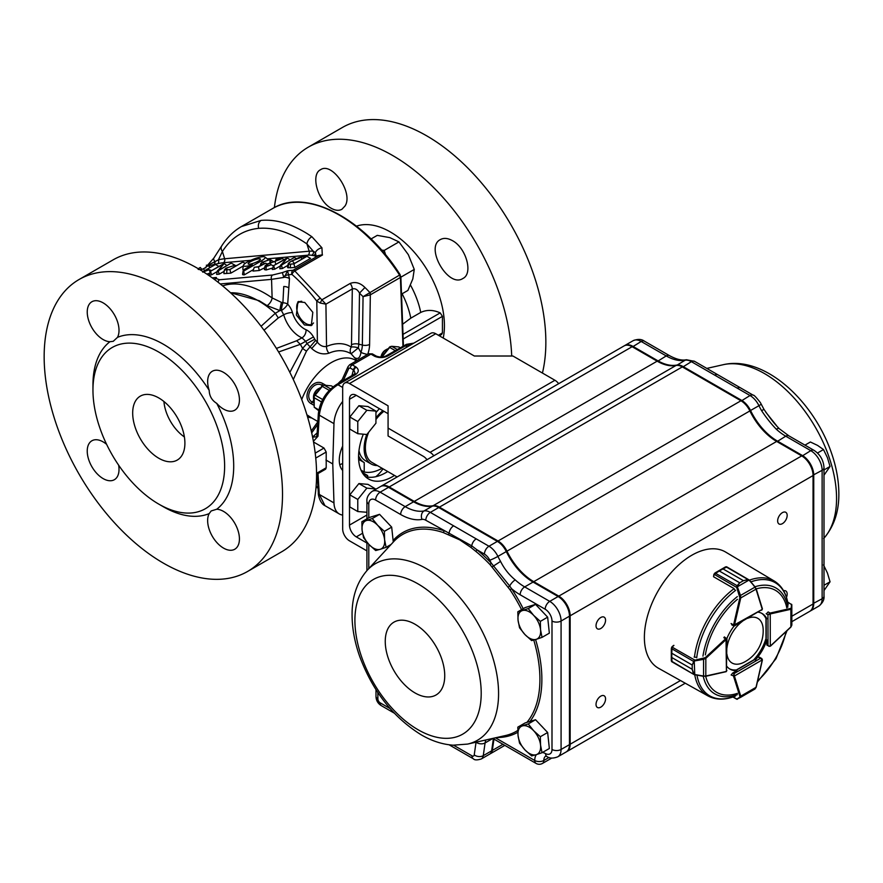 <?xml version="1.0" encoding="UTF-8"?>
<svg xmlns="http://www.w3.org/2000/svg" width="883" height="883" viewBox="0 0 883 883"><rect width="100%" height="100%" fill="white"/><g stroke="black" fill="none" stroke-linecap="round" stroke-linejoin="round"><path stroke-width="1.32" d="M426.997 459.712A9.636 5.563 -120 0 0 423.266 456.279L388.079 435.97L388.079 405.816L349.491 383.542A9.636 5.563 -120 0 0 344.668 383.056A9.636 5.563 -120 0 0 342.681 387.471L342.681 529.027A9.636 5.563 -120 0 0 349.491 540.826L366.92 550.882M387.703 471.511A48.157 27.803 -60 0 1 385.805 472.67A48.157 27.803 -60 0 1 365.374 476.599M344.668 383.056L430.937 333.255A9.636 5.563 -120 0 1 435.749 333.73L474.348 356.015L512.935 356.015L554.932 380.264L430.076 452.35L388.079 428.1M366.92 515.032L349.491 525.098L349.491 399.271A9.636 5.563 -120 0 1 351.478 394.856A9.636 5.563 -120 0 1 356.302 395.33L388.079 413.685M366.92 543.023L356.302 536.886A9.636 5.563 -120 0 1 349.491 525.098M558.663 383.697A9.636 5.563 -120 0 0 554.932 380.264M433.807 455.783A9.636 5.563 -120 0 0 430.076 452.35M394.513 475.44A48.157 27.803 -60 0 1 392.626 476.599A48.157 27.803 -60 0 1 368.542 478.983A48.157 27.803 -60 0 1 363.31 434.182M375.937 412.637A48.157 27.803 -60 0 1 379.403 408.674M382.869 410.672A33.874 19.558 120 0 0 375.937 417.836M366.721 434.491A33.874 19.558 120 0 0 371.147 463.983A33.874 19.558 120 0 0 377.427 465.573M358.973 450.639A33.874 19.558 120 0 0 365.474 460.716L371.147 463.983M358.586 455.76A36.115 20.85 120 0 0 364.226 462.582L358.63 459.359M221.876 245.673A6.424 4.801 32.3 0 0 221.688 245.949C226.986 237.615 233.531 231.158 241.335 226.6L261.147 220.397C275.397 219.127 290.75 223.542 307.207 233.631L311.887 236.721L321.942 247.803L322.273 254.779L316.092 256.059L315.397 252.593L313.377 251.335L306.931 243.929C290.121 232.328 274.039 227.141 258.697 228.355C243.454 229.878 231.346 237.582 222.395 251.478L218.41 259.823L208.653 264.922L208.653 265.871L213.962 264.492A3.212 2.119 79.8 0 0 214.966 261.556A6.424 2.848 33.4 0 1 213.896 258.013L221.688 245.949A6.424 4.801 32.3 0 0 222.395 251.478L224.635 258.763L309.171 251.213A25.938 5.486 158.8 0 1 313.377 251.335A3.212 3.002 103.4 0 1 311.633 255.297A22.737 4.801 -21.2 0 0 307.946 255.187A3.212 2.528 84.9 0 0 309.171 251.213L306.931 243.929A6.424 3.687 124.9 0 1 311.887 236.721M289.469 278.587L288.829 287.858A6076.828 3569.174 60.9 0 1 287.681 304.138A12.848 7.55 60.9 0 1 292.472 312.615A6.424 1.932 -15.9 0 0 283.708 314.767L281.39 310.496L279.889 310.584A6.424 0.552 -78.9 0 1 281.456 302.383L272.119 297.913L271.556 279.359L283.785 277.45L282.372 272.593L287.549 270.772L289.469 278.587A6.424 3.863 3.9 0 0 284.392 277.24A4.183 3.664 -131.6 0 0 284.492 277.107L287.549 270.772L293.112 270.253A3.212 2.517 84.6 0 0 291.986 274.436A3.212 1.347 131.3 0 1 294.812 270.96A3.212 1.854 -120 0 0 293.112 270.253L318.829 255.408L322.505 254.977L294.812 270.96L325.915 304.171L320.132 303.001L316.787 301.081A3.212 0.64 -37.6 0 1 320.242 298.244M356.887 360.341L351.114 353.796A6.424 5.143 -56.8 0 1 351.224 347.074A10.088 6.026 118.2 0 0 351.5 344.734A6.424 3.377 -179.2 0 1 358.752 344.138A16.126 9.625 -61.8 0 1 358.31 347.88L351.114 353.796C344.48 349.878 337.107 349.668 328.973 353.178C322.88 354.922 317.118 353.366 311.666 348.498L317.394 342.163C320.076 345.639 323.123 347.074 326.544 346.434C336.103 342.527 344.337 342.736 351.224 347.074A6.424 2.252 -168 0 1 358.31 347.88L360.926 352.427A17.483 10.441 118.2 0 0 362.35 345.054L363.056 296.666A129.889 100.463 -138.1 0 0 359.491 293.134C357.593 289.558 355.198 288.156 352.306 288.929A6.424 3.709 -120 0 0 350.187 283.454C355.275 281.489 360.187 282.836 364.933 287.483A136.004 104.26 42.9 0 1 369.701 292.339A3.212 1.854 60 0 1 370.507 294.734A2.472 1.479 118.2 0 0 370.33 294.845L363.056 296.666L399.569 275.088A133.234 76.92 -120 0 0 272.67 208.509C306.18 187.637 364.668 218.653 400.187 274.801L399.569 275.088L400.396 277.483A1.6 0.905 -2.3 0 0 400.86 276.809L399.988 275.01M261.081 326.269L275.319 313.288L279.889 310.584L267.085 305.628L259.161 300.684L230.485 292.726M289.856 372.372L302.626 348.366L306.975 343.531L311.666 348.498M292.472 312.615A18.466 10.839 -119.1 0 0 306.037 329.734A12.848 7.539 60.9 0 1 313.454 336.92A91.501 53.742 60.9 0 1 314.756 339.204L306.975 343.531A85.088 50.033 -119.1 0 0 305.772 341.412L301.997 337.847L296.699 340.739L300.319 344.337L278.598 351.986M356.291 360.694L355.408 360.187A48.157 27.803 120 0 0 301.721 399.546M306.92 414.8L311.798 418.023L307.571 416.986M317.946 420.198A48.157 27.803 -60 0 0 317.681 421.423L311.798 418.023M314.193 405.396L311.235 403.697C300.463 397.836 312.339 377.184 322.847 383.586L325.937 385.363M355.22 361.335L356.257 360.706M79.062 279.514L113.112 259.856A168.554 97.318 60 0 1 197.384 268.2A168.554 97.318 60 0 1 313.167 505.319A168.554 97.318 60 0 1 281.666 551.787L247.604 571.456A168.554 97.318 60 0 1 79.062 474.138A168.554 97.318 60 0 1 79.062 279.514A168.554 97.318 60 0 1 163.333 287.858A168.554 97.318 60 0 1 273.443 436.39A168.554 97.318 60 0 1 247.604 571.456M117.483 337.361L113.245 341.313L109.945 341.71A22.472 12.98 60 0 1 90.143 324.282A22.472 12.98 60 0 1 91.887 301.743A22.472 12.98 60 0 1 112.284 311.5A22.472 12.98 60 0 1 117.483 337.361A99.525 57.461 60 0 1 163.333 344.215A99.525 57.461 60 0 1 209.183 390.297A22.472 12.98 60 0 1 212.306 371.257A22.472 12.98 60 0 1 234.779 384.237A22.472 12.98 60 0 1 234.779 410.187A22.472 12.98 60 0 1 223.542 409.072A22.472 12.98 60 0 1 216.721 403.365A99.525 57.461 60 0 1 216.721 509.248A22.472 12.98 60 0 1 236.523 526.676A22.472 12.98 60 0 1 234.779 549.226A22.472 12.98 60 0 1 223.542 548.111A22.472 12.98 60 0 1 209.183 513.597A99.525 57.461 60 0 1 163.333 506.743L158.797 504.127A93.101 53.753 60 0 1 92.958 390.098A93.101 53.753 60 0 1 158.797 352.085A93.101 53.753 60 0 1 224.624 466.114A93.101 53.753 60 0 1 158.797 504.127M92.958 390.098L92.958 384.856A99.525 57.461 60 0 1 109.945 341.71M209.183 513.597L211.18 510.948L216.721 509.248M216.721 403.365C211.876 400.363 209.359 396.014 209.183 390.297M158.797 397.957A36.92 21.313 60 0 1 182.461 429.028A36.92 21.313 60 0 1 178.785 459.028A36.92 21.313 60 0 1 140.331 438.763A36.92 21.313 60 0 1 142.008 395.319A36.92 21.313 60 0 1 158.797 397.957M184.392 436.953A32.108 18.532 60 0 1 163.929 401.511M350.121 367.979A3.212 1.854 120 0 1 352.295 364.878L355.595 366.776A9.205 5.32 180 0 1 356.291 367.229C359.215 369.8 358.884 372.295 355.286 374.745A3.212 1.854 -120 0 0 353.686 374.58L355.098 373.244L353.895 370.187A5.839 3.731 -7.8 0 0 353.421 369.889L350.121 367.979L348.774 368.487L343.233 380.617M375.871 355.904A3.212 1.854 120 0 0 375.827 355.871A3.212 1.854 120 0 0 375.816 355.86A3.212 1.854 120 0 0 374.215 356.026L370.915 354.116A3.212 1.854 120 0 1 372.505 353.962A3.212 1.854 120 0 0 372.505 353.962L376.335 356.136C380.22 357.449 383.575 357.295 386.412 355.694L406.423 344.359L413.829 343.134M118.631 465.153A22.472 12.98 60 0 1 114.371 479.701A22.472 12.98 60 0 1 91.887 466.732A22.472 12.98 60 0 1 91.887 440.783A22.472 12.98 60 0 1 106.633 444.359M261.412 260.849A11.634 2.461 -21.2 0 0 264.944 257.019A11.634 2.461 -21.2 0 0 253.399 259.194A11.634 2.461 -21.2 0 0 243.421 265.364A11.634 2.461 -21.2 0 0 252.372 264.779L245.154 268.94A6.17 1.302 -21.2 0 0 243.156 270.673A6.17 1.302 -21.2 0 0 243.631 271.114L261.412 260.849L262.549 262.251M268.035 259.889A13.488 2.848 -21.2 0 0 267.77 259.238L264.944 257.019M243.421 265.364L242.825 268.918A13.488 2.848 -21.2 0 0 243.785 269.867M250.253 261.843A6.589 1.391 -21.2 0 0 248.255 264.006A6.589 1.391 -21.2 0 0 254.801 262.781A6.589 1.391 -21.2 0 0 260.452 259.282A6.589 1.391 -21.2 0 0 256.975 259.149A6.589 1.391 -21.2 0 0 250.253 261.843M312.185 324.922A13.642 7.881 60 0 1 306.357 323.829A13.642 7.881 60 0 1 306.07 323.653M296.71 307.45A13.642 7.881 60 0 1 296.71 307.118A13.642 7.881 60 0 1 298.763 301.423M304.767 302.461L312.814 312.328L311.302 325.584L304.425 324.933L296.379 315.076L297.891 301.809L304.767 302.461M214.635 279.613A3.212 3.102 15 0 1 216.125 278.509L219.503 279.756L272.648 275.01L282.372 272.593M214.481 279.492L216.401 277.472L216.125 278.509M403.056 334.337L440.209 312.88C433.244 309.756 426.754 309.613 420.727 312.439L410.816 318.156L402.703 324.193M440.209 312.88L442.427 316.357L442.427 332.924L441.677 334.414L439.326 335.794M511.699 356.015A168.554 97.318 -120 0 0 435.882 189.845A168.554 97.318 -120 0 0 308.344 147.13A168.554 97.318 -120 0 0 274.381 207.571M452.052 240.441C465.959 247.328 473.498 273.498 462.924 278.465C448.321 288.421 424.524 247.163 440.451 239.536C443.741 237.781 447.604 238.079 452.052 240.441M330.86 208.068C317.637 200.794 310.463 174.426 320.54 169.724C332.118 161.501 353.586 193.134 345.054 205.949L341.909 209.293C338.774 210.96 335.099 210.551 330.86 208.068M542.427 373.045A168.554 97.318 -120 0 0 485.153 187.295A168.554 97.318 -120 0 0 342.394 127.472L308.344 147.13M313.531 322.957A12.837 7.417 60 0 1 305.783 323.498A12.837 7.417 60 0 1 300.187 318.035A12.837 7.417 60 0 1 296.71 307.77A12.837 7.417 60 0 1 301.776 301.291M385.661 254.933L384.237 250.397L381.566 250.099M400.882 277.163L414.27 269.425L412.814 278.929L407.913 290.419L401.555 294.094M384.237 250.397L398.95 241.898L408.332 254.668L414.27 269.425M371.059 238.951L377.284 235.364L389.844 237.637L398.95 241.898M402.957 346.136L400.396 277.483L370.507 294.734M328.973 353.178A6.424 4.139 67.1 0 1 326.544 346.434L325.915 304.171L352.306 288.929L351.5 344.734M314.756 339.204A3.3 1.943 -119.1 0 0 315.617 340.363L306.511 351.048L293.299 379.491M313.454 336.92L300.319 344.337A85.077 49.117 60 0 1 302.626 348.366A9.636 5.033 33.2 0 0 306.511 351.048M306.037 329.734A6.424 4.139 -66.9 0 1 301.997 337.847A24.879 14.614 60.9 0 1 283.708 314.767L278.277 317.946L264.017 330.187M281.456 302.383L282.902 302.781A6.424 3.874 4.1 0 1 287.681 304.138A6.424 2.009 -43 0 1 281.39 310.496A6.424 1.247 101.5 0 1 282.902 302.781L283.752 286.522A6.424 3.863 3.9 0 1 288.829 287.858M315.617 340.363L317.394 342.163L316.787 301.081A130.011 76.357 -119.1 0 0 291.986 274.436L288.851 274.734A6.424 1.269 -20.7 0 0 284.779 275.75M222.626 285.893A91.435 51.976 57.3 0 1 272.119 297.913A6.424 3.113 -55.2 0 1 267.085 305.628M218.112 282.262A3.212 2.528 -95.1 0 1 219.503 279.756M220.242 283.951L271.556 279.359A3.212 2.528 -95.1 0 1 272.648 275.01M276.401 348.421L296.699 340.739M350.187 283.454L321.953 299.756L320.132 303.001M369.359 292.615A3.212 1.656 -125.3 0 1 370.33 294.845L369.602 344.458A6.424 3.377 0.8 0 1 362.35 345.054L358.752 344.138L359.491 293.134L364.933 287.483M354.16 357.372C357.825 359.767 360.076 358.123 360.926 352.427A6.424 1.269 19.6 0 0 367.593 354.359M315.209 453.134L324.006 448.056L326.202 452.03L315.75 458.067M316.567 473.321L326.202 467.758L325.595 469.193L316.567 474.403M324.006 448.056L313.531 442.008M326.202 467.758L326.202 452.03M243.631 271.114L244.392 274.812L253.487 269.558M258.388 266.721L260.397 265.562M243.156 270.673L242.56 274.216A8.024 1.7 -21.2 0 0 244.392 274.812M198.929 269.481C197.527 269.503 197.891 268.885 200.022 267.615L200.342 267.516C198.377 268.553 197.969 269.205 199.094 269.47M200.342 267.516L201.898 269.458M204.801 268.079L205.717 267.13C207.814 266.07 208.134 265.419 206.677 265.176L206.6 266.71M207.648 265.64L206.346 265.198M199.646 269.525L201.49 269.679M205.717 267.13A17.77 3.753 158.8 0 1 205.54 267.24A294.613 279.944 148.1 0 1 205.838 267.704L203.278 268.752L204.746 270.573M203.278 268.752L200.651 270.143M202.991 271.589L215.441 264.481L203.057 271.633M215.441 264.481L218.829 266.434M202.737 272.163L209.094 269.712L210.496 273.002M211.688 270.562L209.094 269.712M209.746 273.189L206.821 274.083M217.737 270.651L224.017 263.719L217.924 271.004L231.103 263.079L234.856 265.132L233.907 265.684M223.741 271.556L219.183 274.183L216.633 274.414L217.472 270.673M231.269 263.068L218.222 270.606L219.183 274.183M223.62 263.752L210.397 271.302L223.852 263.885M210.562 271.291L211.523 274.867L209.094 275.088L210.397 271.302M217.273 271.556L211.523 274.867M224.282 263.697L226.931 265.496M236.92 265.419L233.432 265.728L226.169 268.134L225.154 269.922L229.712 269.591L242.77 262.041L245.242 263.355M226.169 268.134L227.494 269.79M243.333 265.938L230.838 273.145L223.907 273.642L224.337 269.966A11414.96 4060.464 96.5 0 1 223.907 273.642M242.935 262.03L229.878 269.558L230.838 273.145M226.324 269.878L224.337 269.966L225.949 268.178L233.432 265.728M265.64 263.2L258.465 266.909L254.282 267.284L258.752 266.688L265.64 263.2M271.28 262.726L270.463 260.772L269.723 263.3M273.862 261.876L270.066 259.525L269.889 262.781M270.066 259.525L262.979 262.085L264.381 263.84M269.757 263.2L267.041 264.006M262.979 262.085C260.993 263.167 260.584 263.829 261.732 264.061L263.531 264.271M261.07 263.94L261.732 264.061L261.467 265.319M264.734 267.704L259.227 270.507L252.968 271.07L254.282 267.284M265.739 263.2L267.494 264.282M258.465 266.909L259.227 270.507M269.668 259.547L262.748 262.141C260.518 263.465 260.121 264.105 261.523 264.083L260.695 263.807L260.342 265.882M266.931 266.224L271.269 264.757L266.247 266.324L266.07 269.999L264.414 269.591L265.021 266.048L266.247 266.324M276.125 259.249L282.174 258.52L278.785 259.933L281.567 258.763L276.125 259.249L275.397 261.379M282.174 258.52L284.149 259.547M278.785 259.933L270.132 263.156L270.893 264.878M273.929 265.452L273.024 265.783M270.132 263.156L267.008 264.602L268.079 265.949M267.008 264.602C265.253 265.562 264.922 266.136 266.026 266.324C264.558 266.401 264.679 265.904 266.423 264.856L269.481 263.388M265.341 266.224L266.026 266.324M271.269 264.757L273.432 266.026M272.759 267.979L266.07 269.999M280.904 264.999L287.174 258.079L281.081 265.364L294.271 257.439L296.445 258.587M287.913 265.33L282.35 268.542L279.801 268.774L280.628 265.032M294.436 257.428L281.39 264.966L282.35 268.542M286.776 258.112L273.564 265.662L287.019 258.244M273.73 265.64L274.69 269.227L272.251 269.447L273.564 265.662M280.43 265.904L274.69 269.227M287.45 258.046L290.099 259.856M288.09 267.88L288.542 264.205C287.681 263.763 288.918 262.604 292.24 260.739L298.851 257.615L302.913 256.677L292.273 260.805C289.138 262.406 288.079 263.531 289.094 264.194L290.617 264.138L290.198 267.836L287.56 267.417L288.167 263.862L290.375 264.16M302.913 256.677L306.964 256.313L293.918 263.84L290.617 264.138M292.273 260.805L294.414 263.476M288.487 264.017L289.094 264.194M301.544 256.876L301.644 259.304M293.752 263.851L306.798 256.324M293.918 263.84L294.878 267.428L290.198 267.836M306.964 256.313L310.54 258.377L294.878 267.428M250.75 260.297L223.41 262.737A22.737 4.801 -21.2 0 0 217.946 263.664L213.962 264.492M217.946 263.664A3.212 1.788 77.1 0 0 218.41 259.823A25.938 5.486 158.8 0 1 224.635 258.763A3.212 2.528 84.9 0 1 223.41 262.737M316.092 256.059L311.633 255.297M313.686 255.584A3.212 2.848 93.2 0 0 315.397 252.593A6.424 4.172 152.2 0 1 321.942 247.803M207.615 265.364L208.598 265.143M413.476 343.344L405.341 345.849L388.012 355.849A3.212 1.854 -120 0 0 386.412 355.694M368.697 353.785L370.915 354.116M355.286 374.745L337.957 384.745C327.582 391.213 321.357 401.357 319.282 415.153L318.001 436.224L313.41 441.301M342.681 401.434A25.684 14.823 120 0 0 333.973 423.641L319.282 415.153A3.212 1.854 3.5 0 1 318.344 413.752A3.212 1.854 3.5 0 0 318.344 413.741L317.063 434.811A3.212 1.854 3.5 0 0 318.001 436.224M355.595 366.776A3.212 1.854 120 0 0 353.421 369.889L351.942 375.595M312.604 437.151L316.434 436.787L317.063 434.811M348.09 366.555A3.212 1.623 24.9 0 0 348.034 366.644A3.212 1.623 24.9 0 0 348.034 366.655A3.212 1.623 24.9 0 0 348.774 368.487M352.295 364.878L349.646 364.778L348.034 366.655L341.147 381.82M322.847 383.586A3.212 1.854 120 0 0 321.964 385.22C313.299 379.944 303.322 397.273 312.207 402.118A3.212 1.854 120 0 0 311.235 403.697M318.012 473.575L319.282 494.425L324.955 505.672L339.282 513.939A25.684 14.823 120 0 0 342.681 515.065M362.096 472.328L367.648 475.529L367.648 476.599A25.684 14.823 120 0 0 367.659 477.096M363.156 474.005A46.556 26.876 120 0 0 367.648 475.529M342.681 446.025A25.684 14.823 120 0 0 342.681 470.473M339.734 464.657A25.684 14.823 120 0 0 342.681 463.454M375.816 476.71A25.684 14.823 120 0 0 383.034 468.818M333.973 423.641L332.77 463.961L333.973 502.913A25.684 14.823 120 0 0 339.282 513.939M325.959 460.032L332.77 463.961M318.829 255.408L315.286 256.346M364.226 462.582L364.215 471.975L360.992 470.12M364.215 471.975A44.945 25.949 120 0 0 382.085 468.266M765.704 412.074L776.488 425.573M368.796 517.758L368.796 503.983A9.636 5.563 60 0 1 375.606 500.054L400.65 514.502A54.58 31.512 -120 0 0 422.03 519.392A9.636 5.563 60 0 1 425.805 520.253L471.743 545.86A1.6 0.806 -52.1 0 1 470.749 547.305L475.782 551.345A113.664 65.629 60 0 1 490.021 564.579L510.032 589.8L511.588 588.718L509.734 586.069A6.424 2.539 -47.7 0 1 515.253 579.921C509.16 574.954 504.259 568.784 500.562 561.4A48.157 27.803 60 0 1 497.902 556.4L506.29 551.566A48.157 27.803 -120 0 0 533.078 582.063L558.111 596.522A16.049 9.271 60 0 1 569.469 616.179L569.469 615.396A15.088 8.709 -120 0 0 558.796 596.919L558.111 596.522L549.734 601.367L524.69 586.908A48.157 27.803 60 0 1 515.253 579.921M470.749 547.305L459.734 539.877L443.299 532.581A1.6 1.093 -71.3 0 0 443.928 530.716A115.232 66.523 -120 0 0 393.112 540.462M786.455 597.35A6.744 3.896 120 0 0 787.172 594.038A6.744 3.896 120 0 0 785.782 590.948A6.744 3.896 120 0 0 783.596 590.771M787.172 515.396A6.744 3.896 120 0 0 785.782 512.306A6.744 3.896 120 0 0 779.038 516.202A6.744 3.896 120 0 0 779.038 523.983A6.744 3.896 120 0 0 784.236 522.173A6.744 3.896 120 0 0 787.172 515.396M605.561 620.241A6.744 3.896 120 0 0 604.171 617.162A6.744 3.896 120 0 0 597.427 621.047A6.744 3.896 120 0 0 597.427 628.839A6.744 3.896 120 0 0 602.614 627.029A6.744 3.896 120 0 0 605.561 620.241M605.561 698.883A6.744 3.896 120 0 0 604.171 695.804A6.744 3.896 120 0 0 597.427 699.689A6.744 3.896 120 0 0 597.427 707.482A6.744 3.896 120 0 0 602.614 705.672A6.744 3.896 120 0 0 605.561 698.883M680.473 680.539L570.153 744.237A16.049 9.271 60 0 1 566.82 751.588A16.049 9.271 60 0 1 566.478 751.764M570.153 744.237L570.153 615.793A16.049 9.271 60 0 0 558.796 596.124L533.751 581.676A48.157 27.803 60 0 1 506.974 551.169A16.049 9.271 60 0 0 498.045 541.003L439.414 507.151A16.049 9.271 60 0 0 433.123 505.716A48.157 27.803 60 0 1 414.259 501.412L389.215 486.952A16.049 9.271 60 0 0 381.191 486.158A16.049 9.271 60 0 0 380.86 486.367M493.95 739.104L492.328 750.429A9.636 5.563 60 0 1 490.418 753.707A9.636 5.563 60 0 1 490.065 753.872M506.434 551.345A15.088 8.709 -120 0 0 498.045 541.787L497.361 541.389A16.049 9.271 60 0 1 506.29 551.566L506.434 551.345A49.117 28.355 60 0 0 533.729 582.449M381.191 486.158L624.093 345.915A16.049 9.271 60 0 1 632.129 346.71L389.215 486.952M791.83 621.676L809.733 611.345A16.049 9.271 60 0 0 813.055 603.994L813.055 475.551A16.049 9.271 60 0 0 801.709 455.893L776.665 441.434A48.157 27.803 60 0 1 749.877 410.926A16.049 9.271 60 0 0 740.947 400.761L682.316 366.909A16.049 9.271 60 0 0 676.025 365.474A48.157 27.803 60 0 1 657.162 361.169L632.129 346.71M551.489 758.055A6.424 3.709 60 0 1 550.882 758.574L542.493 763.42A6.424 3.709 -120 0 0 543.829 760.484L549.016 757.482L543.829 760.462A9.636 5.563 60 0 1 545.639 756.157M493.365 738.784L491.654 750.826A9.636 5.563 60 0 1 489.734 754.093L481.345 758.938A9.636 5.563 -120 0 0 483.266 755.671L491.654 750.826M425.805 520.253A6.424 3.709 -60 0 1 430.341 512.383A16.049 9.271 -120 0 0 424.05 510.948A48.157 27.803 60 0 1 405.187 506.643L380.143 492.184A16.049 9.271 -120 0 0 372.118 491.389L380.507 486.544A16.049 9.271 60 0 1 388.531 487.339L413.575 501.798A48.157 27.803 -120 0 0 432.438 506.102A16.049 9.271 60 0 1 438.73 507.537L497.361 541.389L488.972 546.235L430.341 512.383L438.73 507.537M569.469 615.396L569.469 744.634A16.049 9.271 60 0 1 566.146 751.974L557.758 756.819A16.049 9.271 -120 0 0 561.08 749.468L569.469 744.634M448.476 534.447A1.6 1.026 -68.9 0 0 449.171 532.824A6.424 3.709 -60 0 1 453.652 525.838M475.782 551.345A1.6 0.717 129.2 0 0 476.864 549.723L471.743 545.86A6.424 3.709 -60 0 1 476.224 538.873M493.277 738.298A6.424 3.709 -60 0 0 494.149 739.214L493.244 738.718A6.424 3.565 -61.8 0 1 493.244 738.707A6.424 3.565 -61.8 0 1 492.813 738.398M492.272 566.82L500.562 561.4M508.277 587.007L509.734 586.069L491.301 563.144A115.232 66.523 -120 0 0 476.864 549.723L484.436 554.105A9.636 5.563 60 0 1 489.789 560.197A54.58 31.512 -120 0 0 491.301 563.144L490.021 564.579M624.447 345.728A16.049 9.271 60 0 1 624.778 345.518A16.049 9.271 60 0 1 632.802 346.313L657.846 360.772A48.157 27.803 -120 0 0 676.709 365.076A16.049 9.271 60 0 1 683 366.511L741.632 400.363A16.049 9.271 60 0 1 750.561 410.529A48.157 27.803 -120 0 0 777.349 441.036L802.382 455.496A16.049 9.271 60 0 1 813.74 475.153L813.74 603.597A16.049 9.271 60 0 1 810.417 610.948A16.049 9.271 60 0 1 810.064 611.135M761.61 410.694L763.95 409.326C772.404 421.577 775.782 425.087 779.358 428.774L779.358 428.774A6.424 2.539 132.3 0 0 776.3 429.204C771.058 423.752 766.157 417.582 761.61 410.694A48.157 27.803 60 0 1 758.95 405.694L749.855 410.871M717.978 374.856A6.424 3.709 120 0 0 717.901 374.811A6.424 3.709 120 0 0 717.89 374.8A6.424 3.709 120 0 0 714.689 375.132L691.389 361.666L682.658 367.107M753.232 395.209C753.74 394.712 756.124 397.184 760.384 402.615L761.146 404.05A6.424 0.629 154 0 1 758.95 405.694A16.049 9.271 -120 0 0 750.02 395.518A6.424 3.709 120 0 1 753.232 395.209L740.484 387.847A6.424 3.709 120 0 0 740.462 387.836A6.424 3.709 120 0 0 737.272 388.167L714.689 375.132M543.1 727.713A14.029 8.102 -120 0 0 541.213 725.716M517.824 727.139L518.045 735.506L519.535 743.133L524.955 749.899L531.643 755.914L536.202 754.689L542.041 752.713L540.551 745.086L540.341 736.72L533.641 730.705L528.233 723.939L517.824 727.139L525.131 722.923L535.539 719.722L528.233 723.939M535.539 719.722L547.648 732.504L540.341 736.72M547.648 732.504L549.347 748.497L542.041 752.713M518.045 735.506A16.049 9.271 -120 0 0 524.955 749.899A16.049 9.271 -120 0 0 536.202 754.689A16.049 9.271 -120 0 0 540.551 745.086A16.049 9.271 -120 0 0 533.641 730.705A16.049 9.271 -120 0 0 522.394 725.914A16.049 9.271 -120 0 0 518.045 735.506M543.1 612.372A14.029 8.102 -120 0 0 541.213 610.374M517.824 611.798L518.045 620.164L519.535 627.791L524.955 634.557L531.643 640.583L536.202 639.347L542.041 637.371L540.551 629.745L540.341 621.389L533.641 615.363L528.233 608.597L517.824 611.798L525.131 607.581L535.539 604.38L528.233 608.597M535.539 604.38L547.648 617.162L540.341 621.389M547.648 617.162L549.347 633.155L542.041 637.371M518.045 620.164A16.049 9.271 -120 0 0 524.955 634.557A16.049 9.271 -120 0 0 536.202 639.347A16.049 9.271 -120 0 0 540.551 629.745A16.049 9.271 -120 0 0 533.641 615.363A16.049 9.271 -120 0 0 522.394 610.572A16.049 9.271 -120 0 0 518.045 620.164M387.14 522.328A14.029 8.102 -120 0 0 385.253 520.33M361.864 521.754L362.085 530.12L363.575 537.747L368.984 544.513L375.683 550.539L380.242 549.303L386.081 547.328L384.591 539.712L384.381 531.345L377.681 525.319L372.273 518.553L361.864 521.754L369.171 517.537L379.58 514.336L372.273 518.553M379.58 514.336L391.688 527.129L384.381 531.345M391.081 544.447L386.081 547.328M391.688 527.129L393.277 542.063M362.085 530.12A16.049 9.271 -120 0 0 368.984 544.513A16.049 9.271 -120 0 0 380.242 549.303A16.049 9.271 -120 0 0 384.591 539.712A16.049 9.271 -120 0 0 377.681 525.319A16.049 9.271 -120 0 0 366.434 520.529A16.049 9.271 -120 0 0 362.085 530.12M804.965 445.131L810.395 441.997L817.581 445.407L823.497 449.557L827.415 457.637L830.053 466.456L824.236 474.888M824.005 469.944L830.053 466.456M817.492 453.023L823.497 449.557M824.005 585.286L830.053 581.798L824.236 590.23M823.497 564.899L827.415 572.979L830.053 581.798M726.919 654.171A25.773 14.879 120 0 0 742.415 663.001A25.773 14.879 120 0 0 743.839 662.338M743.85 662.338A35.32 35.32 0 0 0 763.144 628.895A25.773 14.879 120 0 0 747.636 618.332M742.349 621.367A25.773 14.879 120 0 0 726.93 647.945M769.833 646.334L767.084 645.285M770.285 646.135L770.484 645.915A0.96 0.552 120 0 1 770.285 646.069L770.23 613.994L767.956 614.778L769.777 613.21A1.6 0.927 -60 0 1 770.108 613.067L768.254 611.996M790.671 627.085L791.841 625.109L791.808 608.409A0.64 0.585 180 0 0 791.3 607.835L791.433 604.226A0.64 0.64 -179.7 0 1 791.808 604.8L791.808 604.921A0.64 0.585 180 0 0 791.3 604.347L787.713 602.272M791.808 604.921L791.808 608.409L790.87 609.27L790.539 608.431L791.3 607.835M768.828 646.29L770.473 646.124L790.881 627.085L791.841 625.109L791.731 617.206M791.709 604.899L791.83 618.21L791.808 604.8L787.669 602.029M731.952 624.998L734.303 625.992L762.25 609.38L733.53 625.374A1.6 0.927 -60 0 1 733.585 624.954L731.08 623.519M748.089 579.712L749.303 580.385L748.089 579.712L743.42 580.683L747.901 579.48L749.005 580.087L737.382 586.765L736.698 586.853L737.139 585.672L739.733 582.802L737.415 585.848L737.482 587.184L736.698 586.853M747.901 579.48L726.003 566.831L726.786 567.029L723.011 568.873L725.605 566.853L714.987 572.957M743.442 580.672L722.989 568.884L743.442 580.672L739.755 582.791L719.303 571.003L714.159 574.292A1.6 0.927 120 0 0 714.126 574.414L713.585 576.765L733.762 588.409L734.733 589.678M713.972 574.116L719.325 570.992L739.733 582.802M749.457 580.208L755.075 586.919L756.014 589.149L754.965 587.14L740.484 595.462L740.76 597.923L739.866 597.758L736.731 587.46L713.939 574.171L713.563 576.4M755.075 586.919L749.303 580.385M714.932 572.99L714.159 574.292M715.583 572.603L714.954 572.968L737.415 585.848M737.482 587.184L740.484 595.462L739.733 595.738M673.928 645.396L672.162 647.029A1.6 0.927 120 0 0 672.073 647.118L671.775 653.232L692.206 665.02L694.215 660.352L705.252 657.669L725.694 638.718A1.6 0.927 -60 0 1 726.025 638.464L726.422 671.389L726.952 638.828L724.325 636.941M695.683 657.261L694.093 657.04M694.215 660.352L694.755 674.811L693.387 673.773L692.206 669.303L671.764 657.504L672.04 661.72L671.301 660.837L671.764 657.493L692.195 669.281L694.215 674.645L671.488 661.135M673.53 645.44L671.853 646.985L694.766 660.076L692.206 665.042L671.775 653.243L671.775 647.062L671.323 648.497M705.252 657.669L705.837 658.365L703.574 659.358L703.541 676.091L705.804 676.003L703.409 676.29L694.8 674.767M693.707 661.488L671.323 648.475M703.442 658.563L703.574 659.358L694.888 660.881M671.301 660.771L671.709 661.676L693.983 674.535L703.409 676.29M694.866 674.546L705.495 676.367L725.638 671.786M733.133 696.919L736.731 698.994A0.64 0.596 60 0 0 737.482 699.137L737.382 699.204A0.64 0.64 60.3 0 1 736.698 699.159L739.733 697.261L739.866 696.312L733.585 676.367A1.6 0.927 -60 0 1 733.53 676.014L733.983 673.652L734.435 676.014L762.25 659.899L760.429 658.332L762.25 659.369L761.72 658.519L759.413 657.195M739.866 696.312L740.76 696.168L740.484 697.415L754.965 689.016L756.08 687.018M739.733 697.261A0.64 0.596 60 0 0 740.484 697.415L736.72 699.204L732.901 696.996M768.331 611.974A1.6 0.927 120 0 0 766.863 614.082M724.976 637.327A1.6 0.927 120 0 0 723.85 637.658L726.279 639.402L705.837 658.365L705.804 676.003L726.223 671.477A0.96 0.552 120 0 0 726.422 671.389L726.113 671.709M735.473 696.036C725.164 700.186 715.992 700.153 707.956 695.903L658.552 668.288A67.097 38.742 -60 0 1 658.276 590.65A67.097 38.742 -60 0 1 725.649 552.074L774.27 581.047A66.313 38.289 -60 0 0 749.457 580.131M734.049 626.08A32.108 18.532 120 0 0 726.864 638.508M731.775 623.928A1.6 0.927 120 0 0 732.051 625.076A1.6 0.927 120 0 0 732.173 625.131M766.863 618.784A32.108 18.532 120 0 0 762.139 613.542A32.108 18.532 120 0 0 758.298 612.195M755.241 660.043A32.108 18.532 120 0 0 766.863 639.932L766.863 644.634A1.6 0.927 120 0 0 767.195 645.363A1.6 0.927 120 0 0 767.305 645.418M726.897 666.433A32.108 18.532 120 0 0 730.031 669.148A32.108 18.532 120 0 0 736.93 670.616L732.857 672.967A1.6 0.927 120 0 0 731.775 675.296M761.565 613.232A32.108 18.532 120 0 1 765.727 618.122L766.157 618.376M754.535 659.634L754.115 659.391A32.108 18.532 120 0 0 765.727 639.281L766.863 639.932M729.479 668.806A32.108 18.532 120 0 0 735.793 669.965L736.93 670.616M397.129 476.952L372.03 462.46A32.108 18.532 -60 0 1 368.686 432.229M375.937 419.524A32.108 18.532 -60 0 1 383.928 411.279M375.937 489.193L367.99 484.37L358.906 483.564L349.834 494.855L349.834 506.952L357.781 511.544L366.92 512.283M349.834 494.855L357.781 499.447L357.781 511.544M358.906 483.564L366.853 488.144L357.781 499.447M375.937 488.961L366.853 488.144M375.937 411.114L367.99 406.522L358.906 405.716L349.834 417.008L349.834 429.105L357.781 433.696L366.853 434.502L375.937 423.211L375.937 411.114L366.853 410.297L357.781 421.588L357.781 433.696M349.834 417.008L357.781 421.588M358.906 405.716L366.853 410.297M320.783 387.67A8.024 4.636 120 0 0 319.182 388.321L319.182 388.321A8.024 4.636 120 0 0 313.509 398.156A8.024 4.636 120 0 0 314.193 400.871M318.046 388.984L319.182 388.321L318.046 388.984A6.424 3.709 120 0 0 313.509 396.842L313.509 398.156M388.2 348.741A8.024 4.636 120 0 0 386.599 349.403L386.599 349.403A8.024 4.636 120 0 0 381.213 356.997M385.463 350.054L386.599 349.403L385.463 350.054A6.424 3.709 120 0 0 380.992 357.008M318.035 488.122L316.07 486.986M316.125 486.191L317.979 487.261M317.383 477.438L316.555 476.952M395.22 350.606L389.701 347.427L382.593 356.279L383.421 356.754M400.187 347.736L398.785 346.931L391.677 346.291L397.184 349.469M381.611 356.986L389.558 347.063L391.677 346.291M389.701 347.427L390.198 346.577M381.909 356.964L382.593 356.279M329.227 390.363L322.284 386.357L315.176 395.198L322.659 399.524M333.068 386.831L331.368 385.849L324.249 385.22L330.661 388.917M318.708 410.661L314.193 407.218L318.851 409.911M321.467 401.942L314.193 397.736L314.193 407.218M314.193 397.736L314.193 395.871L322.129 385.992L324.249 385.22M322.284 386.357L322.781 385.496M314.193 396.191L315.176 395.198M435.749 333.73L349.491 383.542M362.538 533.288L356.302 536.886M356.302 395.33L349.491 399.271M230.562 292.792A85.077 49.117 60 0 1 258.686 300.971A85.077 49.117 60 0 1 275.319 313.288L278.277 317.946M337.913 383.697A48.157 27.803 -60 0 1 342.074 379.723M356.291 367.229A3.212 2.053 126 0 0 353.895 370.187M388.012 355.849C383.774 357.924 379.436 358.123 374.999 356.434A9.205 5.32 180 0 1 374.215 356.026M374.999 356.434A3.212 1.634 -65.3 0 1 376.335 356.136M258.697 228.355A6.424 5.066 -95.1 0 1 261.147 220.397M410.816 318.156A61.004 35.221 -120 0 0 402.129 293.763M420.727 312.439A61.004 35.221 -120 0 0 410.485 285.099M443.233 338.046A76.49 44.161 -120 0 0 418.752 257.67A76.49 44.161 -120 0 0 356.5 226.158M442.427 316.357L403.211 338.995M438.387 335.253L442.427 332.924M369.602 344.458A23.521 14.04 -61.8 0 1 367.725 354.293M234.304 265.651L234.238 266.964M226.898 269.834L226.721 273.509M274.988 261.511L275.86 264.326M303.642 256.611L303.575 258.189M407.24 346.942L405.341 345.849A3.212 1.854 -120 0 0 403.741 345.695M342.681 387.471L337.957 384.745A3.212 1.854 -120 0 0 336.357 384.591A3.212 1.854 -120 0 0 336.346 384.591L353.686 374.591M317.692 424.447L311.699 432.88M322.637 385.606L321.964 385.22A28.896 16.678 -60 0 1 321.346 386.975M313.84 400.176A28.896 16.678 -60 0 1 312.207 402.118L314.193 403.255M333.973 502.913L319.282 494.425A3.212 1.854 176.5 0 1 318.344 493.222C317.935 493.663 319.701 503.376 324.955 505.672M312.593 437.063L317.185 432.858M371.246 353.951L351.997 365.065M307.946 255.187L267.251 258.829M212.262 277.869L216.401 277.472M824.005 538.155A101.975 58.874 -120 0 0 815.219 426.997A101.975 58.874 -120 0 0 723.287 364.69L706.819 368.41M467.637 744.082A101.975 58.874 -120 0 0 477.449 622.515A101.975 58.874 -120 0 0 367.273 570.23C356.964 582.085 351.898 597.096 352.074 615.263C352.151 628.564 354.701 642.294 359.701 656.466C372.747 691.334 393.244 717.449 421.191 734.811C431.721 740.958 442.383 744.413 453.156 745.186L467.637 744.082L505.429 735.55A113.664 65.629 60 0 0 517.769 730.451M418.056 729.733A89.315 51.567 -120 0 0 472.747 651.919A89.315 51.567 -120 0 0 363.366 588.773A89.315 51.567 -120 0 0 418.056 729.733M414.999 692.923A42.075 24.294 -120 0 0 440.76 656.279A42.075 24.294 -120 0 0 389.226 626.533A42.075 24.294 -120 0 0 414.999 692.923M510.032 589.8A113.664 65.629 60 0 1 521.566 609.645M533.751 640.054A113.664 65.629 60 0 1 526.897 722.382M367.273 570.23L393.553 541.776A113.664 65.629 60 0 1 443.299 532.581M813.055 603.994L791.83 616.246M813.055 475.551L570.153 615.793M801.709 455.893L558.796 596.124M776.665 441.434L533.751 581.676M749.877 410.926L506.974 551.169M740.947 400.761L498.045 541.003M682.316 366.909L439.414 507.151M676.025 365.474L433.123 505.716M657.162 361.169L414.259 501.412M502.957 744.303L492.328 750.429M389.182 545.551A115.232 66.523 -120 0 0 387.394 548.442M368.796 568.575L368.796 544.303M390.043 708.53L380.143 702.813A3.212 1.854 60 0 1 377.88 698.883L377.88 692.592M474.237 754.91A6.424 4.227 -171.9 0 0 483.266 755.671L485.076 742.945A6.424 4.227 -171.9 0 1 476.047 742.184L474.237 754.91A3.212 1.854 60 0 1 471.986 755.837L453.586 745.208M492.791 738.486L485.076 742.945A16.049 9.271 60 0 1 486.003 739.932M375.606 500.054A6.424 3.709 -60 0 1 380.143 492.184L388.531 487.339M400.65 514.502A6.424 3.709 -60 0 1 405.187 506.643L413.575 501.798M422.03 519.392A6.424 5.143 -100.8 0 1 424.05 510.948L432.438 506.102M489.789 560.197A6.424 0.629 -26 0 0 497.902 556.4A16.049 9.271 -120 0 0 488.972 546.235A6.424 3.709 -60 0 0 484.436 554.105M523.211 608.696A115.232 66.523 -120 0 0 511.588 588.718A54.58 31.512 -120 0 0 520.153 594.767A6.424 3.709 -60 0 1 524.69 586.908L533.078 582.063M520.153 594.767L545.186 609.226A9.636 5.563 60 0 1 551.996 621.025L551.996 749.468A6.424 3.709 0 0 0 561.08 749.468L561.08 621.025L569.469 616.179M551.996 621.025A6.424 3.709 -0 0 0 561.08 621.025A16.049 9.271 -120 0 0 549.734 601.367A6.424 3.709 -60 0 0 545.186 609.226M536.367 754.634A16.049 9.271 -120 0 0 534.745 760.462L534.745 760.484A6.424 3.709 180 0 0 543.829 760.462L543.829 760.462A6.424 3.709 180 0 1 534.745 760.484L495.462 737.802M551.996 749.468A9.636 5.563 60 0 1 545.528 753.596A16.049 9.271 -120 0 0 542.438 752.493M496.577 737.548A115.232 66.523 -120 0 0 517.813 732.261M530.032 721.411A115.232 66.523 -120 0 0 535.584 639.535M368.796 503.983A6.424 3.709 180 0 1 366.92 501.356L366.92 518.84M375.992 689.711L375.992 696.257A6.424 3.709 -0 0 0 377.88 698.883M375.992 696.257C376.07 700.429 377.891 703.596 381.478 705.749A6.424 3.709 -60 0 1 380.143 702.813M449.094 744.788L473.321 758.773A6.424 3.709 -60 0 1 471.986 755.837M494.149 739.214L536.08 763.42A6.424 3.709 -60 0 1 534.745 760.484M545.815 756.047L547.107 756.665A6.424 3.885 -62.5 0 1 545.528 753.596M657.504 361.357L666.235 355.926A6.424 3.709 120 0 1 669.446 355.617C676.246 359.337 681.897 360.717 686.411 359.745L694.601 361.357A6.424 3.709 120 0 0 691.389 361.666A16.049 9.271 -120 0 0 685.098 360.231A48.157 27.803 60 0 1 666.235 355.926L641.19 341.478L632.46 346.909M633.166 340.672C637.802 338.873 641.544 339.039 644.402 341.158A6.424 3.709 120 0 0 641.19 341.478A16.049 9.271 -120 0 0 633.166 340.672L624.778 345.518M686.411 359.745A6.424 5.143 79.2 0 0 685.098 360.231L676.632 365.385M737.272 388.167L750.02 395.518L741.29 400.959M813.055 603.597L822.128 598.762A6.424 3.709 180 0 0 824.005 596.135C824.402 599.689 822.669 603.012 818.795 606.113A16.049 9.271 -120 0 0 822.128 598.762L822.128 470.308A16.049 9.271 -120 0 0 810.771 450.65L785.738 436.191A48.157 27.803 60 0 1 776.3 429.204M779.358 428.774L788.938 435.882A6.424 3.709 120 0 0 785.738 436.191L777.007 441.632M788.938 435.882L813.983 450.33A6.424 3.709 120 0 0 810.771 450.65L802.04 456.092M813.983 450.33C820.197 454.458 823.541 460.242 824.005 467.692A6.424 3.709 180 0 1 822.128 470.308L813.055 475.153M766.146 613.729L767.956 614.778L768.011 645.285L766.863 644.612M766.146 617.504L766.19 639.546M770.484 645.915L790.892 626.875L790.87 609.27L770.429 613.906L770.108 613.067L790.539 608.431M770.429 613.906A0.96 0.552 120 0 0 770.23 613.994L769.777 613.21M762.371 608.95L762.25 609.38A0.96 0.552 120 0 0 762.217 609.171L756.014 589.149L740.76 597.923L734.468 625.12L733.585 624.954L739.866 597.758M734.468 625.12A0.96 0.552 120 0 0 734.435 625.374L733.53 625.374M723.011 568.873L719.303 571.003M762.195 608.508L762.217 609.171M726.025 638.464L726.477 639.248A0.96 0.552 120 0 0 726.279 639.402M671.775 653.232L671.764 657.504M692.206 665.02L692.206 669.303M726.223 671.477L726.886 670.506M758.607 657.283L760.429 658.332L733.983 673.652L732.824 672.989M733.53 676.014L734.435 676.014A0.96 0.552 120 0 0 734.468 676.223L731.08 674.932M756.709 658.376L736.256 670.241M734.468 676.223L740.76 696.168L756.014 687.327L762.217 660.142A0.96 0.552 120 0 0 762.25 659.899L762.25 659.369M737.338 694.667A61.137 35.298 -60 0 1 703.254 676.312M702.956 656.146A61.137 35.298 -60 0 1 737.338 596.599M754.998 586.754A61.137 35.298 -60 0 1 787.89 607.107M750.914 581.864A65.375 37.737 -60 0 1 788.144 604.976M696.709 657.769A65.375 37.737 -60 0 1 735.616 590.374M735.616 695.959A65.375 37.737 -60 0 1 696.974 675.197M707.956 695.903A66.313 38.289 -60 0 1 694.744 674.8M694.457 657.206A66.313 38.289 -60 0 1 734.038 588.685M705.362 654.899A58.863 33.984 -60 0 1 737.46 599.303M756.234 588.873A58.863 33.984 -60 0 1 786.808 607.879M786.091 631.555A58.863 33.984 -60 0 1 757.636 680.859M737.46 693.354A58.863 33.984 -60 0 1 705.705 676.323M241.368 226.578L272.67 208.509M305.783 323.498L306.357 323.829M296.71 307.77L296.71 307.118M403.443 345.86L400.86 276.809M210.331 267.483L207.538 265.297M207.814 264.922L213.896 258.013M349.657 364.778L368.763 353.752L372.505 353.962M318.344 413.752C319.955 401.324 325.959 391.599 336.357 384.591M317.858 421.798L311.269 430.981M318.344 493.222L317.185 474.05M823.651 538.542C833.96 526.687 839.027 511.676 838.85 493.509C838.762 480.209 836.223 466.478 831.223 452.306C813.21 400.352 764.181 355.165 723.287 364.69M685.252 683.21L566.82 751.588M504.822 745.384L490.418 753.707M558.796 596.919L558.111 596.522M498.045 541.787L497.361 541.389M366.92 542.173L366.92 570.617M366.92 501.356C366.544 497.747 368.277 494.425 372.118 491.389M381.478 705.749L394.193 713.1M473.321 758.773C474.502 760.197 477.184 760.252 481.345 758.938M492.67 738.431L493.244 738.707M536.08 763.42A6.424 6.424 0 0 0 542.493 763.42M547.107 756.665C549.668 758.497 553.222 758.552 557.758 756.819M818.795 606.113L810.417 610.948M669.446 355.617L644.402 341.158M717.901 374.811L694.601 361.357M740.462 387.836L717.89 374.8M763.95 409.326L761.146 404.05M824.005 596.135L824.005 467.692M765.969 618.266L766.003 639.435M761.709 610.23L762.371 608.718L756.179 588.696L749.479 580.153L726.577 566.754L725.131 567.118M671.312 649.182L671.29 660.241M740.484 697.415L754.965 689.016L756.19 687.206L762.393 660.02L761.72 658.519M754.347 659.535L736.069 670.131M788.133 604.811C786.576 593.806 781.963 585.882 774.27 581.047M787.007 630.705L776.047 658.619L757.36 682.073"/></g></svg>
